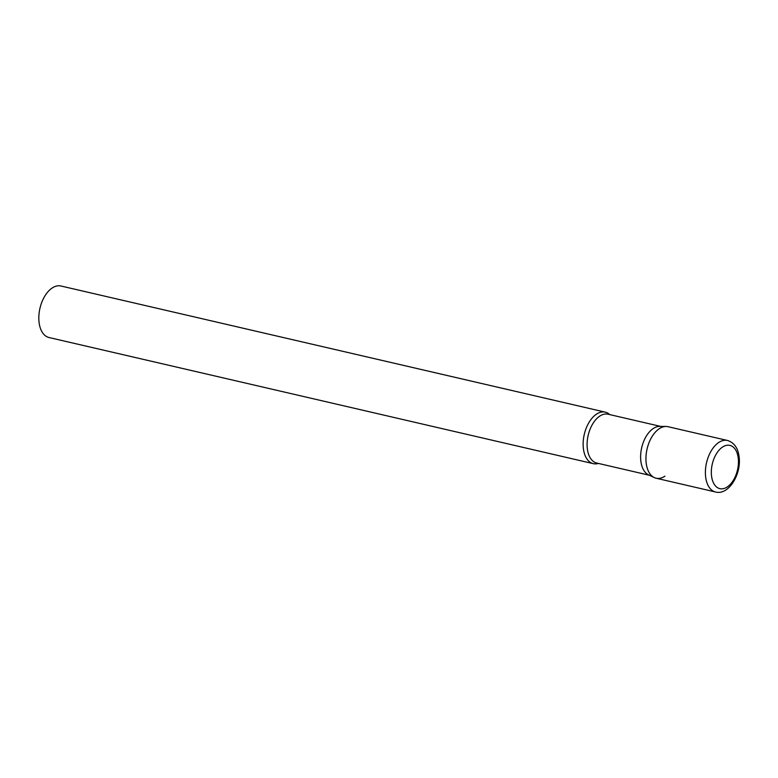 <?xml version="1.0" encoding="UTF-8"?>
<svg xmlns="http://www.w3.org/2000/svg" width="778" height="778" viewBox="0 0 778 778"><rect width="100%" height="100%" fill="white"/><g stroke="black" fill="none" stroke-linecap="round" stroke-linejoin="round"><path stroke-width="1.17" d="M727.508 440.474L668.059 426.704A26.442 15.404 103 0 0 651.876 436.886A26.442 15.404 103 0 0 646.187 463.066A26.442 15.404 103 0 0 656.117 478.217L715.575 491.997C728.636 495.625 741.59 474.103 739.1 456.822C738.059 448.099 734.189 442.643 727.508 440.474A26.442 15.404 103 0 0 711.335 450.666A26.442 15.404 103 0 0 705.636 476.846A26.442 15.404 103 0 0 715.575 491.997M654.269 477.575L648.502 474.833A25.071 14.607 -77 0 1 640.809 452.99A25.071 14.607 -77 0 1 653.228 428.532A25.071 14.607 -77 0 1 659.725 426.383L666.114 426.47A26.442 15.404 -77 0 0 659.258 428.727A26.442 15.404 -77 0 0 646.148 454.527A26.442 15.404 -77 0 0 654.269 477.575A26.442 15.404 -77 0 0 664.918 476.185M598.399 463.435A26.442 15.404 -77 0 1 593.313 463.659A26.442 15.404 -77 0 1 583.208 441.612A26.442 15.404 -77 0 1 596.454 414.178A26.442 15.404 -77 0 1 605.245 412.146A26.442 15.404 -77 0 1 609.719 414.586M593.313 463.659L49.004 337.526A26.442 15.404 -77 0 1 38.9 315.469A26.442 15.404 -77 0 1 52.136 288.035A26.442 15.404 -77 0 1 60.937 286.003L605.245 412.146M711.53 475.922A22.212 12.944 103 0 0 727.265 486.95A22.212 12.944 103 0 0 738.244 458.106A22.212 12.944 103 0 0 722.509 447.078A22.212 12.944 103 0 0 711.53 475.922M649.348 475.241L596.745 463.046A25.071 14.607 -77 0 1 587.166 442.137A25.071 14.607 -77 0 1 599.721 416.133A25.071 14.607 -77 0 1 608.065 414.207L660.668 426.402"/></g></svg>
